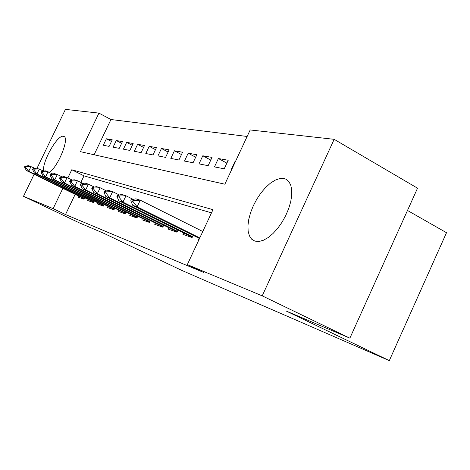 <?xml version="1.0" encoding="UTF-8"?>
<svg xmlns="http://www.w3.org/2000/svg" width="470" height="470" viewBox="0 0 470 470"><rect width="100%" height="100%" fill="white"/><g stroke="black" fill="none" stroke-linecap="round" stroke-linejoin="round"><path stroke-width="0.7" d="M254.899 241.128L251.697 239.207L249.411 235.846L248.142 231.24L247.931 225.629L248.777 219.296L250.616 212.534L253.359 205.666L256.884 199.004L261.026 192.853L265.603 187.495L270.391 183.194L275.185 180.157L279.738 178.559L283.839 178.5L285.813 179.135L288.674 181.35L290.677 184.904L291.717 189.657L291.729 195.397L290.689 201.853L288.645 208.721L285.69 215.66L281.965 222.322L277.664 228.379L272.994 233.531L268.2 237.532L263.5 240.217L259.129 241.463L254.899 241.128M43.551 171.033C42.165 161.433 57.622 134.361 63.432 136.323L63.72 136.4C69.801 137.375 58.868 165.399 49.567 172.402M407.484 210.454L446.5 232.703L389.307 360.619L181.491 270.285L103.87 233.326L79.477 222.927L23.5 196.307L34.122 174.288M37.036 168.248L65.43 109.381L98.935 113.117L80.446 151.669L224.86 184.205L250.175 129.961L334.164 139.32L262.225 295.853L187.33 264.622L212.975 209.679L71.775 169.746L67.85 177.93M247.138 136.47L110.961 119.521L98.935 113.117M262.225 295.853L349.874 338.177L417.53 188.188L334.164 139.32M199.139 238.319L198.434 239.829L198.834 239.97M183.582 232.867L182.9 234.319L192.095 237.579L193.141 235.341M169.006 227.756L168.354 229.154L176.967 232.209L177.966 230.083M155.329 222.962L154.701 224.302L162.79 227.175L163.742 225.154M142.469 218.456L141.858 219.749L149.472 222.445L150.382 220.518M130.355 214.203L129.761 215.454L136.935 217.998L137.804 216.159M118.922 210.196L118.346 211.4L125.12 213.803L125.954 212.041M108.112 206.4L107.554 207.57L113.957 209.843L114.762 208.151M97.877 202.811L97.337 203.939L103.4 206.095L104.175 204.474M88.172 199.403L87.649 200.502L93.401 202.541L94.147 200.984M111.478 141.441L106.39 138.785L112.254 139.819L109.116 146.382L103.3 145.248L106.39 138.785M121.618 143.327L116.266 140.524L122.435 141.611L119.227 148.356L113.1 147.157L116.266 140.524M132.305 145.324L126.659 142.357L133.169 143.503L129.879 150.429L123.416 149.172L126.659 142.357M143.579 147.433L137.628 144.29L144.496 145.5L141.118 152.615L134.297 151.287L137.628 144.29M155.494 149.66L149.202 146.329L156.463 147.609L152.997 154.93L145.788 153.525L149.202 146.329M168.101 152.027L161.445 148.491L169.135 149.848L165.575 157.38L157.944 155.893L161.445 148.491M181.473 154.548L174.411 150.776L182.572 152.215L178.911 159.976L170.816 158.402L174.411 150.776M195.673 157.221L188.176 153.202L196.842 154.73L193.076 162.738L184.475 161.063L188.176 153.202M210.777 160.082L202.805 155.782L212.029 157.409L208.157 165.675L198.992 163.889L202.805 155.782M226.881 163.137L218.38 158.531L228.226 160.264L224.231 168.806L214.461 166.903L218.38 158.531M110.961 119.521L94.106 154.748M235.441 161.533L235.006 161.463L230.97 170.117L231.399 170.205M75.177 194.327L65.5 214.555L203.628 272.453L187.33 264.622M211.494 212.845L84.013 175.851L80.858 182.448M78.96 196.172L78.455 197.236L83.913 199.174L84.629 197.676M202.405 231.316L202.928 231.211M349.874 338.177L286.336 311.093L389.307 360.619M65.5 214.555L53.116 208.657L23.5 196.307M62.868 188.317L53.116 208.657M84.013 175.851L71.775 169.746M235.382 161.662L235.006 161.463M202.899 231.263L202.517 231.076M24.904 166.198L24.516 167.009L25.697 167.385L26.091 166.574L24.904 166.198L28.682 165.663L35.18 168.425M26.091 166.574L31.079 166.409L28.729 171.268L84.283 198.399M84.13 198.722L26.349 170.493L28.729 171.268L25.697 167.385M24.516 167.009L26.349 170.493M32.976 168.742L32.577 169.57L33.822 169.97L34.228 169.135L32.976 168.742L36.825 168.184L43.687 171.098M34.228 169.135L39.351 168.965L36.942 173.965L93.777 201.753M93.612 202.094L34.433 173.142L36.942 173.965L33.822 169.97M32.577 169.57L34.433 173.142M41.495 171.427L41.084 172.279L42.4 172.696L42.811 171.844L41.495 171.427L45.414 170.845L52.669 173.929M42.811 171.844L48.081 171.667L45.608 176.802L103.788 205.284M103.612 205.654L42.958 175.933L45.608 176.802L42.4 172.696M41.084 172.279L42.958 175.933M50.496 174.264L50.073 175.14L51.465 175.58L51.888 174.699L50.496 174.264L54.485 173.653L57.311 174.523L62.169 176.926M51.888 174.699L57.311 174.523L54.773 179.804L114.351 209.015M114.163 209.409L51.97 178.888L54.773 179.804L51.465 175.58M50.073 175.14L51.97 178.888M60.019 177.261L59.584 178.165L61.059 178.635L61.494 177.731L60.019 177.261L64.085 176.62L67.075 177.548L72.239 180.098M61.494 177.731L67.075 177.548L64.472 182.983L125.519 212.963M125.32 213.38L61.5 182.013L64.472 182.983L61.059 178.635M59.584 178.165L61.5 182.013M70.118 180.445L69.672 181.373L71.234 181.872L71.681 180.938L70.118 180.445L74.26 179.769L77.433 180.75L82.926 183.47M71.681 180.938L77.433 180.75L74.754 186.355L137.34 217.14M137.128 217.587L71.605 185.321L74.754 186.355L71.234 181.872M69.672 181.373L71.605 185.321M80.834 183.823L80.376 184.78L82.044 185.309L82.503 184.346L80.834 183.823L85.064 183.112L88.436 184.158L94.294 187.06M82.503 184.346L88.436 184.158L85.675 189.933L149.883 221.57M149.654 222.052L82.326 188.84L85.675 189.933L82.044 185.309M80.376 184.78L82.326 188.84M92.243 187.418L91.773 188.405L93.542 188.969L94.018 187.976L92.243 187.418L96.556 186.666L100.145 187.777L106.396 190.891M94.018 187.976L100.145 187.777L97.302 193.746L163.213 226.282M162.967 226.804L93.736 192.577L97.302 193.746L93.542 188.969M91.773 188.405L93.736 192.577M104.405 191.249L103.917 192.271L105.809 192.87L106.296 191.842L104.405 191.249L108.799 190.456L112.63 191.643L119.327 194.98M106.296 191.842L112.63 191.643L109.698 197.805L177.401 231.293M177.137 231.857L105.897 196.56L109.698 197.805L105.809 192.87M103.917 192.271L105.897 196.56M117.388 195.338L116.889 196.395L118.91 197.042L119.415 195.978L117.388 195.338L121.877 194.504L125.972 195.773L133.157 199.362M119.415 195.978L125.972 195.773L122.946 202.153L192.536 236.645M192.248 237.256L118.881 200.819L122.946 202.153L118.91 197.042M116.889 196.395L118.881 200.819M131.3 199.721L130.778 200.813L132.945 201.507L133.468 200.408L131.3 199.721L135.871 198.834L140.26 200.191L202.787 231.504M133.468 200.408L140.26 200.191L137.134 206.8L199.791 237.932M199.521 238.507L132.775 205.372L137.134 206.8L132.945 201.507M130.778 200.813L132.775 205.372M63.72 136.4L64.126 136.606M285.813 179.135L286.741 179.646"/></g></svg>
